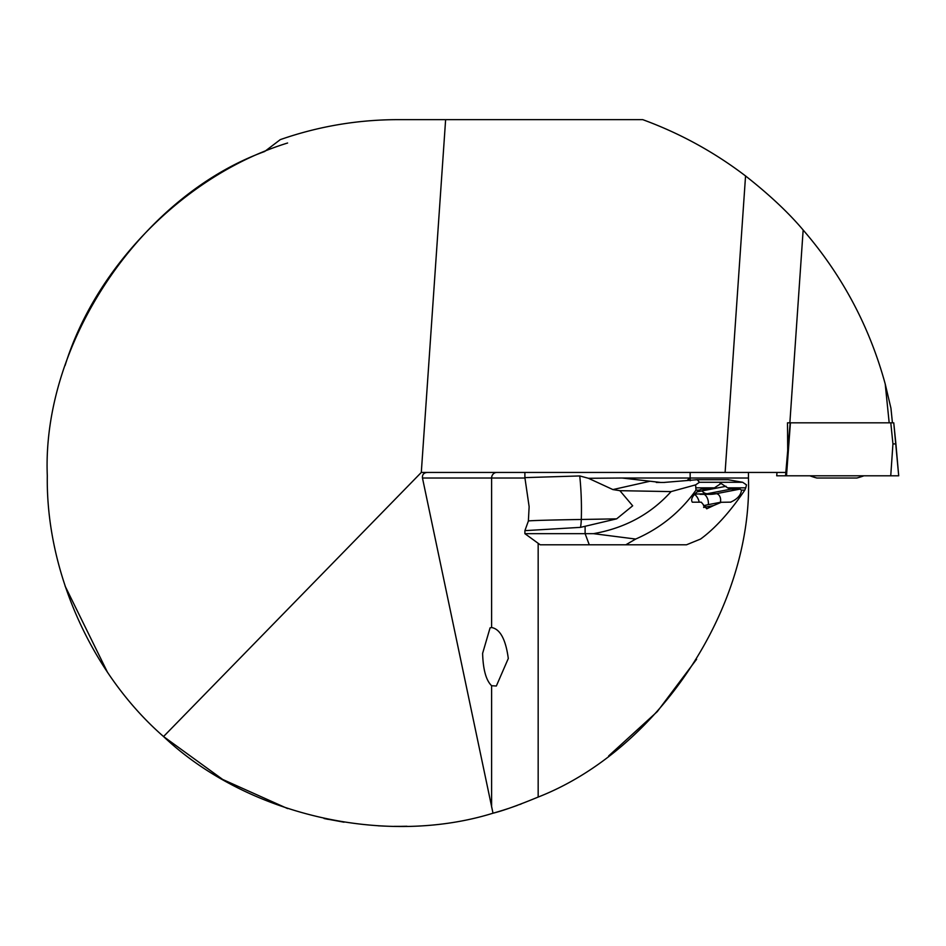 <?xml version="1.0" encoding="UTF-8"?>
<svg xmlns="http://www.w3.org/2000/svg" width="946" height="946" viewBox="0 0 946 946"><rect width="100%" height="100%" fill="white"/><g stroke="black" fill="none" stroke-linecap="round" stroke-linejoin="round"><path stroke-width="1.42" d="M491.613 627.529C500.162 629.09 505.732 639.401 508.298 658.487L496.343 686.004L491.613 685.732C486.09 680.399 483.087 669.614 482.614 653.367L490.075 627.86L491.613 627.529L491.613 478.014L422.472 478.014C422.141 474.656 423.725 472.799 427.225 472.444L421.301 472.444L445.625 119.645L642.724 119.645C679.843 133.232 714.112 151.999 745.554 175.956C769.346 194.663 788.55 212.684 803.154 230.02C842.141 275.156 869.492 326.476 885.22 383.993L890.943 408.234L892.433 422.815L790.418 422.815L786.504 475.791L776.701 475.791L777.009 472.444L776.701 475.791M401.341 826.343L406.993 826.248M400.844 826.355L394.186 826.343M328.238 819.378L324.336 818.562M324.017 818.491L344.06 822.204M690.154 478.014L748.452 478.014A350.576 350.576 0 0 0 748.452 475.791L748.452 478.014C752.614 607.249 658.57 749.93 538.168 797.064C517.746 805.484 502.681 810.864 493.008 813.205A350.576 350.576 0 0 0 508.168 808.57M378.211 825.811L385.329 826.142M394.517 826.343L400.726 826.355M65.097 586.071L107.359 672.015M445.625 119.645L397.876 119.645C357.553 119.704 318.353 126.362 280.276 139.63L264.679 151.502C140.315 196.673 41.837 343.587 47.3 475.791C45.834 571.337 91.49 673.765 163.54 736.544L222.688 779.457L287.596 808.57M511.751 807.352L517.296 805.401M519.52 804.585L521.317 803.911M608.668 755.913L657.281 711.617L696.599 659.267M421.301 472.444L163.54 736.544C246.126 814.754 384.383 846.93 493.008 813.205L422.472 478.014M748.44 472.444L748.452 475.791A350.576 350.576 0 0 0 748.44 472.444A350.576 350.576 0 0 1 748.452 475.791M287.596 143.012C186.729 174.123 96.208 264.644 65.097 365.499M893.757 422.815L895.909 443.899L892.941 443.911L890.789 422.815L893.757 422.815L898.7 475.791L785.57 475.791L790.182 422.815L787.498 422.815L787.711 450.639L785.83 472.444L427.225 472.444M889.181 422.815L885.22 383.993M863.911 475.791A77.903 77.903 0 0 1 856.899 478.014L816.836 478.014A77.903 77.903 0 0 1 809.823 475.791M838.144 478.014L836.24 478.014M528.376 521.045L524.9 530.647L580.525 527.36A22.255 7.473 89 0 0 581.293 519.472A79.689 0.958 179.3 0 0 528.376 521.045L529.133 506.678L524.888 477.635L524.888 472.444M697.107 491.766L710.777 489.129L714.478 487.829L721.053 483.465L727.628 487.829L745.767 487.829L744.809 490.111C730.016 511.987 715.271 528.306 700.56 539.054L686.512 544.79L540.201 544.79L524.888 533.662L593.461 533.662C624.951 528.128 650.824 514.116 671.069 491.601L619.89 490.678L632.673 505.803L616.662 518.846L580.525 527.36M663.737 482.46L697.237 479.705L728.101 479.705L742.657 482.283L699.449 482.283L695.629 484.872L695.984 490.111C680.47 511.952 660.379 528.27 635.677 539.054L625.85 544.79M745.767 487.829L746.489 484.884L742.657 482.283M721.479 502.196L713.639 505.542L703.623 507.47A11.127 7.544 -100.9 0 1 707.407 504.809L720.391 502.302L730.986 502.137M730.442 502.196C737.23 499.275 740.919 495.243 741.522 490.111L739.914 489.129L730.951 489.129L707.253 493.694L694.825 494.096M713.639 505.542L706.721 508.806L701.305 502.196L692.33 502.196C690.379 499.275 692.697 495.243 699.271 490.111L695.984 490.111M727.628 487.829L730.951 489.129M696.966 491.885L711.794 489.023L701.293 489.177M700.761 489.33L699.271 490.111M720.06 483.56L721.053 483.465M700.832 491.14L726.09 486.279M616.662 518.846A309.377 3.701 179.3 0 1 581.293 519.472A111.297 37.367 89 0 0 581.423 505.129A111.297 37.367 89 0 0 579.744 475.944L524.888 477.624M579.744 475.944L588.436 478.286L622.078 478.014L660.769 482.46M687.624 480.024L689.61 478.014L622.078 478.014M689.61 478.014L690.154 479.504L690.154 472.444M593.461 533.662L635.677 539.054M695.629 484.872L671.069 491.601M649.583 481.337L612.913 489.579L588.436 478.286M619.89 490.678L612.913 489.579M699.449 482.283L697.237 479.705M524.995 478.014L491.613 478.014A5.57 5.227 90 0 1 496.839 472.444M538.168 797.064L538.168 543.311M491.613 807.021L491.613 685.732M745.554 175.956L725.109 472.444M803.154 230.02L789.863 422.815M686.441 478.014L683.012 478.014M892.941 443.911L890.742 475.791M589.263 544.79L585.113 533.662L585.113 526.875M744.809 490.111L741.522 490.111M701.932 490.939A11.127 7.544 -100.9 0 0 707.253 493.694L716.228 493.694A5.57 3.772 -100.9 0 1 719.906 496.638A5.57 3.772 -100.9 0 1 720.249 502.326M739.914 489.129L716.228 493.694A66.776 48.66 -90 0 1 709.453 494.344L700.099 494.344M696.351 487.829L714.478 487.829M708.318 504.632A8.585 5.818 79.1 0 0 704.285 494.344M694.577 494.391A11.068 7.509 -100.9 0 1 699.224 502.196M707.407 504.809L703.517 505.72M664.577 482.46L656.311 482.46M895.909 443.899L898.7 475.791M524.888 533.662L524.888 530.671M690.154 479.504L690.237 480.757"/></g></svg>
